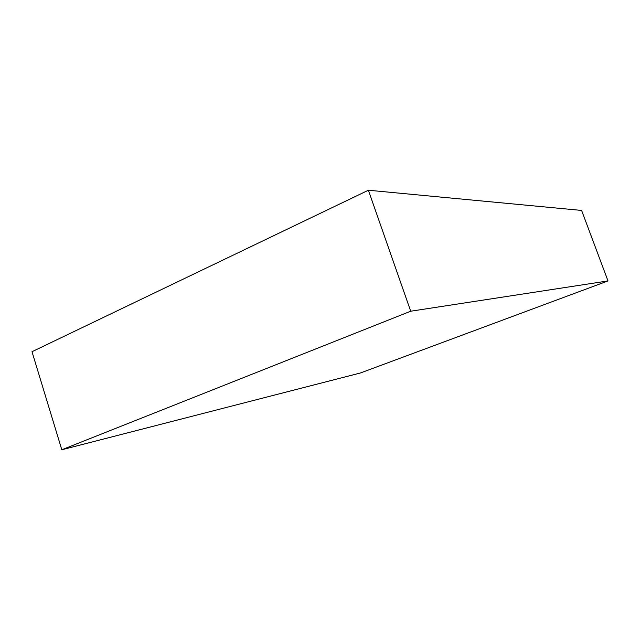 <?xml version="1.0" encoding="UTF-8"?>
<svg xmlns="http://www.w3.org/2000/svg" width="640" height="640" viewBox="0 0 640 640"><rect width="100%" height="100%" fill="white"/><g stroke="black" fill="none" stroke-linecap="round" stroke-linejoin="round"><path stroke-width="0.96" d="M608 280.928L581.608 210.432L608 280.928L410.712 311.216L61.808 449.768L360.464 372.968L608 280.928L410.712 311.216L368.376 190.232L410.712 311.216L61.808 449.768L32 351.72L61.808 449.768L360.464 372.968L608 280.928M32 351.72L368.376 190.232L581.608 210.432L368.376 190.232L32 351.72"/></g></svg>
